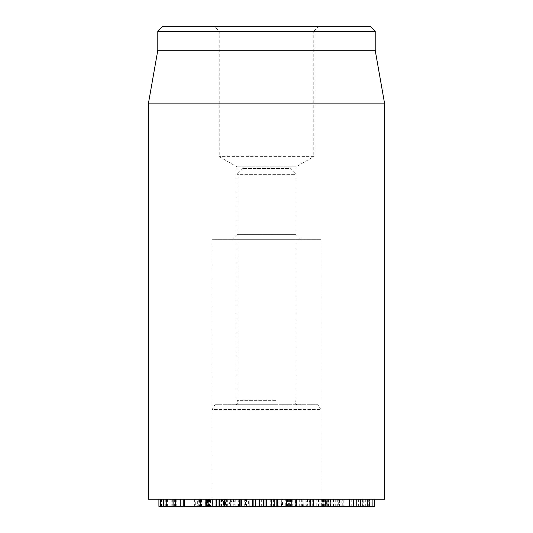 <?xml version="1.0" encoding="UTF-8"?>
<svg xmlns="http://www.w3.org/2000/svg" width="533" height="533" viewBox="0 0 533 533"><rect width="100%" height="100%" fill="white"/><g stroke="black" fill="none" stroke-linecap="round" stroke-linejoin="round"><path stroke-width="0.4" stroke-dasharray="2.67 2" d="M172.965 506.35L158.907 506.35M200.748 499.261L158.907 499.261L206.684 499.261L199.289 499.261L199.289 506.35L199.295 499.261L200.754 499.261L200.754 506.35M200.708 499.261L200.708 506.35M164.83 499.261L164.83 506.35M164.877 499.261L164.877 506.35M199.688 499.261L199.688 506.35M206.697 506.35L206.684 499.261L206.697 506.35M204.912 499.261L204.912 506.35M205.798 506.35L173.098 506.35M194.605 499.261L194.605 506.35M194.658 499.261L194.658 506.35M215.932 499.261L215.932 506.35M199.149 499.261L199.149 506.35M176.223 499.261L176.223 506.35M240.883 506.35L225.759 506.35L230.249 506.35L230.249 499.261L206.258 499.261L241.116 499.261L225.759 499.261L230.249 499.261L230.036 506.35L206.258 506.35M227.364 499.261L227.364 506.35M226.605 499.261L226.605 506.35M221.541 499.261L221.541 506.35M207.717 499.261L207.717 506.35M206.491 506.35L206.258 499.261M216.005 506.35L216.405 506.35M220.142 499.261L220.142 506.35M220.176 499.261L220.176 506.35M216.405 499.261L216.151 506.35M240.883 499.261L241.116 506.35M239.197 499.261L239.197 506.35M225.799 499.261L225.799 506.35M225.759 499.261L225.759 506.35M258.179 506.35L277.653 506.35L258.179 506.35L258.179 499.261L252.655 499.261L252.655 506.35M252.655 499.261L277.653 499.261L277.546 506.35M277.653 499.261L265.227 499.261L265.227 506.35M265.227 499.261L265.181 506.35M265.181 499.261L258.179 499.261M325.203 506.35L325.203 499.261L296.455 499.261L325.377 499.261L325.357 506.35L341.18 506.35L296.561 506.35M324.364 499.261L324.364 506.35M299.679 499.261L299.679 506.35M296.455 506.35L296.561 499.261M313.177 506.35L313.611 506.35M313.177 499.261L313.204 506.35M301.272 499.261L301.272 506.35M301.345 499.261L301.345 506.35M360.281 506.35L325.863 506.35M317.155 499.261L316.229 499.261L316.229 506.35M321.872 499.261L321.332 499.261L321.332 506.35L321.872 506.35M374.559 506.35L360.448 506.35M368.916 499.261L327.175 499.261L374.559 499.261L368.916 499.261L368.916 506.35M327.175 499.261L327.175 506.35L327.169 499.261M367.27 506.35L367.897 506.35L367.27 506.35M367.897 499.261L367.51 499.261L367.51 506.35L367.897 506.35L367.897 499.261L367.897 506.35M339.434 506.35L363.866 506.35L363.866 499.261L363.619 506.35L328.794 506.35L328.794 499.261L329.034 506.35L330.933 506.35L323.591 506.35L339.434 506.35L339.434 499.261L349.621 499.261L349.621 506.35L349.608 499.261L355.111 499.261L355.111 506.35M355.111 499.261L363.619 499.261L362.886 499.261L362.886 506.35L362.687 499.261L367.97 499.261L367.97 506.35M367.97 499.261L369.349 499.261L369.349 506.35L369.016 499.261L343.792 499.261L343.792 506.35L343.805 499.261L343.805 506.35L343.805 499.261L338.175 499.261L338.175 506.35M338.175 499.261L329.034 499.261L330.633 499.261L330.633 506.35L330.933 499.261L327.735 499.261L327.735 506.35M330.633 499.261L330.627 506.35M327.735 499.261L325.456 499.261L325.456 506.35M325.456 499.261L323.251 499.261L323.251 506.35L323.591 506.35L323.591 499.261L339.434 499.261M287.107 499.261L296.568 499.261L286.434 499.261L287.107 499.261L287.107 506.35L286.434 506.35L296.761 506.35L296.761 499.261L296.568 506.35L281.291 506.35L281.291 499.261L281.484 506.35L287.107 506.35M284.056 499.261L284.056 506.35M286.434 499.261L286.614 506.35L286.434 499.261M288.626 499.261L288.626 506.35M289.432 499.261L289.432 506.35M290.045 499.261L290.045 506.35M293.996 499.261L293.996 506.35M287.54 499.261L287.54 506.35M287.94 506.35L300.059 506.35L300.059 499.261L299.806 506.35L277.993 506.35L277.993 499.261L278.253 506.35L287.94 506.35L287.94 499.261L288.6 499.261L288.6 506.35M288.6 499.261L289.359 499.261L289.359 506.35M289.359 499.261L291.598 499.261L291.598 506.35L291.424 499.261L290.885 499.261L290.885 506.35M290.885 499.261L299.806 499.261L295.535 499.261L295.535 506.35M295.535 499.261L285.302 499.261L285.302 506.35M285.302 499.261L278.253 499.261L282.517 499.261L282.517 506.35M282.517 499.261L287.94 499.261M223.467 499.261L201.241 499.261L223.467 499.261L223.467 506.35L200.035 506.35L200.035 499.261L201.241 499.261L201.241 506.35L225.552 506.35L225.552 499.261L224.34 499.261L224.34 506.35L223.467 506.35M209.402 499.261L209.402 506.35M202.12 499.261L202.12 506.35M216.185 499.261L216.185 506.35M226.838 506.35L195.691 506.35L195.691 499.261L197.663 499.261L197.663 506.35L229.89 506.35L229.89 499.261L227.924 499.261L227.924 506.35L226.838 506.35L226.838 499.261L210.442 499.261L210.442 506.35M210.442 499.261L197.663 499.261L198.749 499.261L198.749 506.35M198.749 499.261L215.139 499.261L215.139 506.35M215.139 499.261L226.838 499.261M174.884 499.261L212.407 499.261L212.394 506.35L168.914 506.35L168.914 499.261L201.567 499.261L163.917 499.261L163.917 506.35L207.477 506.35L207.477 499.261L174.884 499.261L174.884 506.35L212.48 506.35L212.48 499.261L168.848 499.261L168.848 506.35L201.567 506.35L163.844 506.35L163.844 499.261L207.41 499.261L207.41 506.35L174.884 506.35M174.917 499.261L174.917 506.35M208.716 499.261L208.716 506.35M201.567 499.261L201.567 506.35M201.514 499.261L201.514 506.35M167.595 499.261L167.595 506.35M252.429 499.261L241.529 499.261L252.842 499.261L252.842 506.35L241.529 506.35L252.429 506.35M249.844 499.261L249.844 506.35M246.526 499.261L246.526 506.35M241.529 499.261L241.509 506.35M248.371 506.35L237.984 506.35L248.371 506.35L248.371 499.261L251.083 499.261L251.083 506.35M249.297 506.35L249.118 499.261L249.297 506.35M245.999 506.35L246.093 499.261L245.999 506.35M251.083 499.261L255.913 499.261L255.913 506.35L255.254 506.35L255.254 499.261L245.466 499.261L245.466 506.35M245.466 499.261L248.371 499.261M237.838 506.35L237.984 499.261L237.838 506.35M326.656 499.261L337.296 499.261L326.656 499.261L326.656 506.35L337.296 506.35L326.656 506.35M337.296 499.261L337.296 506.35L338.262 506.35L338.262 499.261L337.296 499.261M322.858 499.261L323.005 506.35L322.858 499.261M322.578 499.261L322.578 506.35M313.277 499.261L312.958 506.35L313.277 499.261M316.942 499.261L316.942 506.35M342.752 506.35L341.18 506.35L341.18 499.261L342.752 499.261L342.752 506.35M303.657 506.35L303.957 499.261L303.657 506.35M384.653 499.261L148.347 499.261M214.879 404.74L318.121 404.74L214.879 404.74L212.147 409.464L320.853 409.464L212.147 409.464L212.147 499.261L320.853 499.261L212.147 499.261L320.853 499.261L212.147 499.261L212.147 239.324L320.853 239.324L212.147 239.324M300.765 239.324L296.035 234.6L236.965 234.6L296.035 234.6L296.035 166.849L236.965 166.849L296.035 166.849L313.764 156.615L219.236 156.615L313.764 156.615L313.764 31.374L219.236 31.374L313.764 31.374L318.487 26.65L214.513 26.65L219.236 31.374L219.236 156.615L236.965 166.849L236.965 234.6L232.235 239.324L300.765 239.324L232.235 239.324M214.513 26.65L318.487 26.65M162.525 26.65L370.475 26.65M375.199 31.374L157.801 31.374M375.199 50.282L157.801 50.282M148.347 103.888L384.653 103.888M230.902 506.35L310.279 506.35L230.716 506.35L231.968 499.261L309.027 499.261L232.088 499.261M228.93 499.261L314.15 499.261L228.93 499.261L229.816 506.35L223.92 506.35L241.576 506.35M222.241 499.261L223.92 506.35M235.713 499.261L235.806 506.35M295.895 506.35L229.816 506.35M314.15 499.261L312.565 506.35M307.368 499.261L306.582 506.35M288.893 168.435L242.868 168.435L288.893 168.435M294.496 174.338L236.965 174.338L294.496 174.338M275.921 400.33L236.965 400.33L275.921 400.33M276.301 404.74L235.779 404.74L276.301 404.74M201.847 499.261L201.847 506.35M165.75 499.261L165.75 506.35M161.572 499.261L161.572 506.35M204.052 499.261L204.052 506.35M174.631 499.261L174.631 506.35M180.973 499.261L180.973 506.35M213.993 499.261L213.993 506.35M273.416 499.261L273.416 506.35M270.258 499.261L270.258 506.35M261.33 499.261L261.33 506.35M334.078 499.261L334.078 506.35M358.376 499.261L358.376 506.35M335.71 499.261L335.71 506.35M351.22 499.261L351.22 506.35M328.555 499.261L328.555 506.35M371.867 499.261L371.867 506.35M368.296 499.261L368.296 506.35M367.87 499.261L367.87 506.35M330.267 499.261L330.267 506.35M365.711 499.261L365.711 506.35M353.805 499.261L353.805 506.35M290.512 499.261L290.512 506.35M294.056 499.261L294.056 506.35M283.982 499.261L283.982 506.35M292.75 499.261L292.75 506.35M296.874 499.261L296.874 506.35M281.164 499.261L281.164 506.35M216.871 499.261L216.871 506.35M208.743 499.261L208.743 506.35M219.143 499.261L219.143 506.35M206.464 499.261L206.464 506.35M205.098 499.261L205.098 506.35M212.407 499.261L212.407 506.35M209.602 499.261L209.602 506.35M172.266 499.261L172.266 506.35M171.226 499.261L171.226 506.35M166.722 499.261L166.722 506.35M204.059 499.261L204.059 506.35M244.687 499.261L244.687 506.35M244.947 499.261L244.947 506.35M238.711 499.261L238.711 506.35M246.246 499.261L246.246 506.35M334.971 499.261L334.971 506.35M333.505 499.261L333.505 506.35M333.092 499.261L333.092 506.35M318.534 499.261L318.534 506.35M307.268 499.261L307.268 506.35M318.947 499.261L318.947 506.35M315.956 499.261L315.956 506.35M337.063 499.261L337.063 506.35M336.103 499.261L336.103 506.35M333.265 499.261L333.265 506.35M305.142 499.261L305.142 506.35M235.106 499.261L233.92 506.35M238.098 499.261L238.498 506.35M307.421 499.261L307.821 506.35M308.907 499.261L310.093 506.35M305.889 499.261L307.075 506.35M302.897 499.261L302.497 506.35M233.574 499.261L233.174 506.35M230.423 506.35L230.423 499.261M362.647 506.35L362.647 499.261M330.966 506.35L330.966 499.261M286.354 499.261L286.354 506.35M291.651 506.35L291.651 499.261M245.973 506.35L245.973 499.261M322.818 499.261L322.818 506.35M312.691 506.35L312.691 499.261M320.853 239.324L320.853 499.261L320.853 409.464L318.121 404.74M309.027 499.261L310.279 506.35M231.968 499.261L230.716 506.35M242.868 168.435L236.965 174.338L236.965 400.33C238.777 402.388 238.378 403.861 235.779 404.74M290.132 168.435L296.035 174.338L296.035 400.33C294.223 402.388 294.622 403.861 297.221 404.74"/><path stroke-width="0.8" d="M158.901 506.35L158.901 499.261L158.901 506.35L173.098 506.35L172.965 499.261M160.613 499.261L160.613 506.35M166.229 499.261L166.229 506.35L166.236 499.261M173.098 499.261L173.098 506.35L180.201 506.35L180.061 499.261M180.201 499.261L180.201 506.35L205.798 506.35L205.798 499.261M184.578 499.261L184.578 506.35M200.748 499.261L200.748 506.35M206.491 506.35L216.005 506.35L216.005 499.261M206.258 499.261L206.258 506.35M208.176 499.261L208.176 506.35M216.151 506.35L241.116 506.35M216.405 499.261L216.405 506.35M219.803 499.261L219.803 506.35M224.373 499.261L224.373 506.35M239.69 499.261L239.69 506.35M241.576 499.261L241.576 506.35L295.895 506.35L295.895 499.261M253.888 499.261L253.888 506.35M255.327 499.261L255.327 506.35M259.611 499.261L259.611 506.35M259.698 499.261L259.698 506.35M263.588 499.261L263.588 506.35M266.56 499.261L266.56 506.35M271.51 499.261L271.51 506.35M271.557 499.261L271.557 506.35M274.808 499.261L274.808 506.35M276.161 499.261L276.161 506.35M325.377 499.261L325.203 506.35M296.455 506.35L313.204 506.35M296.561 499.261L296.561 506.35M309.92 499.261L309.92 506.35M310.519 499.261L310.519 506.35M313.177 499.261L313.177 506.35M313.611 499.261L313.611 506.35L325.377 506.35M325.863 499.261L325.863 506.35L374.559 506.35L374.559 499.261L374.559 506.35M367.27 499.261L367.27 506.35L367.27 499.261M372.913 499.261L372.913 506.35M148.347 103.888L148.347 499.261L384.653 499.261L384.653 103.888L148.347 103.888L157.801 50.282L375.199 50.282L375.199 31.374L370.475 26.65L162.525 26.65L157.801 31.374L375.199 31.374M157.801 50.282L157.801 31.374M163.678 499.261L163.678 506.35M175.297 499.261L175.297 506.35M183.239 499.261L183.239 506.35M219.036 499.261L219.036 506.35M240.883 499.261L240.883 506.35M252.542 499.261L252.542 506.35L252.535 499.261M264.981 499.261L264.981 506.35M277.653 499.261L277.653 506.35L277.653 499.261M322.998 499.261L322.998 506.35M356.744 499.261L356.744 506.35M360.281 499.261L360.281 506.35M326.922 499.261L326.922 506.35M349.588 499.261L349.588 506.35M353.126 499.261L353.126 506.35M369.869 499.261L369.869 506.35M360.448 506.35L360.448 499.261M353.292 506.35L353.292 499.261M375.199 50.282L384.653 103.888"/></g></svg>
